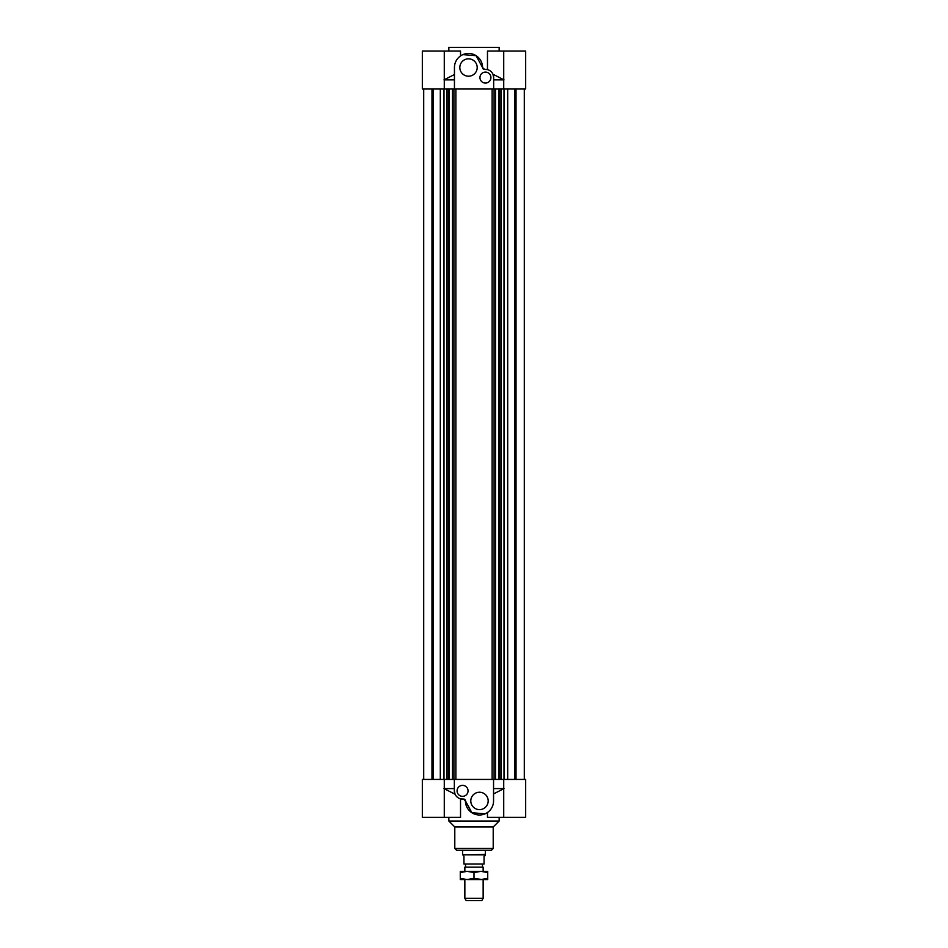 <?xml version="1.0" encoding="UTF-8"?>
<svg xmlns="http://www.w3.org/2000/svg" width="948" height="948" viewBox="0 0 948 948"><rect width="100%" height="100%" fill="white"/><g stroke="black" fill="none" stroke-linecap="round" stroke-linejoin="round"><path stroke-width="1.42" d="M507.69 779.434L507.69 89.005M504.004 89.005L504.004 779.434M462.861 54.64L476.109 55.683L482.568 67.569A14.054 14.054 0 0 0 468.537 53.455A14.054 14.054 0 0 0 454.448 67.521L454.448 89.005L525.666 89.005L525.666 51.062L487.473 51.062L487.473 69.607L484.594 69.394A1.825 1.825 0 0 1 482.568 67.569L484.594 69.394A8.236 8.236 0 0 1 493.659 77.582L492.948 74.228L504.004 79.869M503.72 51.062L503.72 89.005L501.267 89.005L501.267 779.434L503.72 779.434L503.72 817.377L525.666 817.377L525.666 779.434L454.341 779.434L454.341 790.869A8.236 8.236 0 0 0 463.406 799.045L460.527 798.832L460.527 817.377L422.334 817.377L422.334 779.434L454.341 779.434M499.797 89.005L499.797 779.434M499.383 89.005L499.383 779.434M498.589 89.005L498.589 779.434M495.555 89.005L495.555 779.434M494.086 89.005L494.086 779.434M492.131 89.005L492.131 779.434M516.02 779.434L516.02 89.005M514.693 89.005L514.693 779.434M524.291 89.005L524.291 779.434M440.31 779.434L440.31 89.005M443.996 89.005L443.996 779.434M454.448 89.005L444.28 89.005L446.733 89.005L446.733 779.434L444.28 779.434L444.28 817.377M448.203 89.005L448.203 779.434M448.617 89.005L448.617 779.434M449.411 89.005L449.411 779.434M452.445 89.005L452.445 779.434M453.914 89.005L453.914 779.434M455.87 89.005L455.87 779.434M433.307 89.005L433.307 779.434M431.98 779.434L431.98 89.005M423.709 89.005L423.709 779.434M462.565 796.356A5.487 5.487 0 0 1 457.813 788.12A5.487 5.487 0 0 1 467.317 788.12A5.487 5.487 0 0 1 462.565 796.356M479.487 809.616A8.686 8.686 0 0 1 471.962 796.581A8.686 8.686 0 0 1 487.011 796.581A8.686 8.686 0 0 1 479.487 809.616M443.996 788.582L455.052 794.211L454.341 790.869M463.406 799.045A1.825 1.825 0 0 1 465.432 800.87L463.406 799.045M485.139 813.799L471.891 812.756L465.432 800.87A14.054 14.054 0 0 0 479.463 814.984A14.054 14.054 0 0 0 493.553 800.918L493.553 779.434M493.553 793.914L504.004 788.582M503.72 788.582L493.553 788.582M454.341 788.582L444.28 788.582M499.146 817.377L499.146 821.039L448.854 821.039L448.854 817.377M503.72 817.377L487.473 817.377L487.473 812.495M499.146 821.039L493.209 826.988L454.791 826.988L448.854 821.039M491.372 850.309L456.628 850.309L454.791 848.472L493.209 848.472L491.372 850.309M485.435 72.095A5.487 5.487 0 0 1 490.187 80.319A5.487 5.487 0 0 1 480.683 80.319A5.487 5.487 0 0 1 485.435 72.095M468.513 58.835A8.686 8.686 0 0 1 476.038 71.858A8.686 8.686 0 0 1 460.989 71.858A8.686 8.686 0 0 1 468.513 58.835M493.659 89.005L493.659 77.582M454.448 74.525L443.996 79.869M444.28 79.869L454.448 79.869M493.659 79.869L503.72 79.869M448.854 51.062L448.854 47.4L499.146 47.4L499.146 51.062M444.28 51.062L422.334 51.062L422.334 89.005L444.28 89.005L444.28 51.062L460.527 51.062L460.527 55.944M464.852 898.313L466.179 900.6L481.821 900.6L483.148 898.313L464.852 898.313L464.852 879.566M483.148 898.313L483.148 879.566M483.148 871.342L483.148 867.159L464.852 867.159L464.852 871.342M464.852 867.159L483.148 867.159M485.198 854.871L462.802 854.871L463.939 856.245L463.939 864.019L484.061 864.019L484.061 856.245L485.198 855.594L485.435 850.309M482.461 866.768L482.461 864.019M462.802 854.871L485.435 854.48M464.627 871.342L483.373 871.342M460.278 871.342L467.139 871.342L460.278 872.563L460.278 871.342M480.861 871.342L487.722 871.342L487.722 872.563L480.861 871.342L474 872.563L467.139 871.342M464.627 879.566L460.278 879.566L460.278 878.346L467.139 879.566L474 878.346L482.117 879.566M487.722 878.346L487.722 879.566L480.861 879.566L487.722 878.346L487.722 872.563M480.861 879.566L467.139 879.566M474 872.563L474 878.346M460.278 872.563L460.278 878.346M454.791 826.988L454.791 848.472M493.209 826.988L493.209 848.472M465.539 866.768L465.539 864.019M462.565 854.48L462.565 850.309"/></g></svg>
